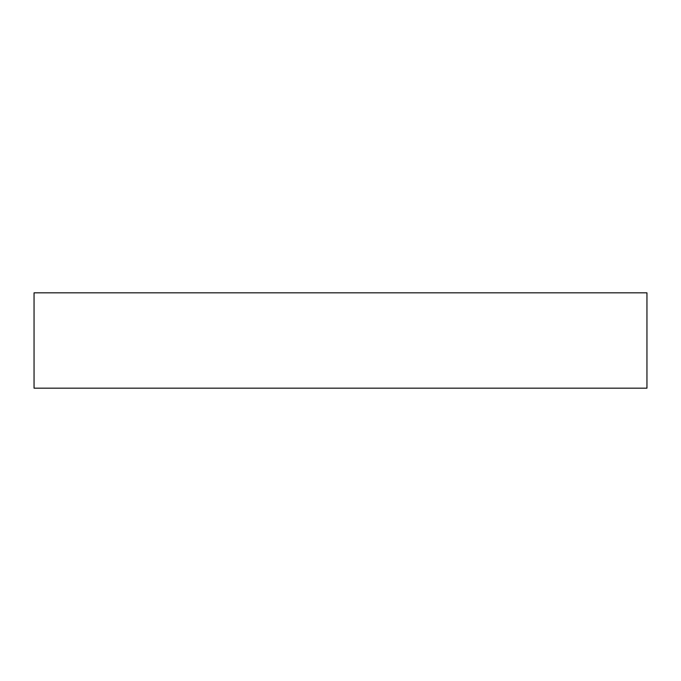 <?xml version="1.0" encoding="UTF-8"?>
<svg xmlns="http://www.w3.org/2000/svg" width="681" height="681" viewBox="0 0 681 681"><rect width="100%" height="100%" fill="white"/><g stroke="black" fill="none" stroke-linecap="round" stroke-linejoin="round"><path stroke-width="1.02" d="M646.95 292.83L34.05 292.83L34.05 388.17L646.95 388.17L646.95 292.83"/></g></svg>
